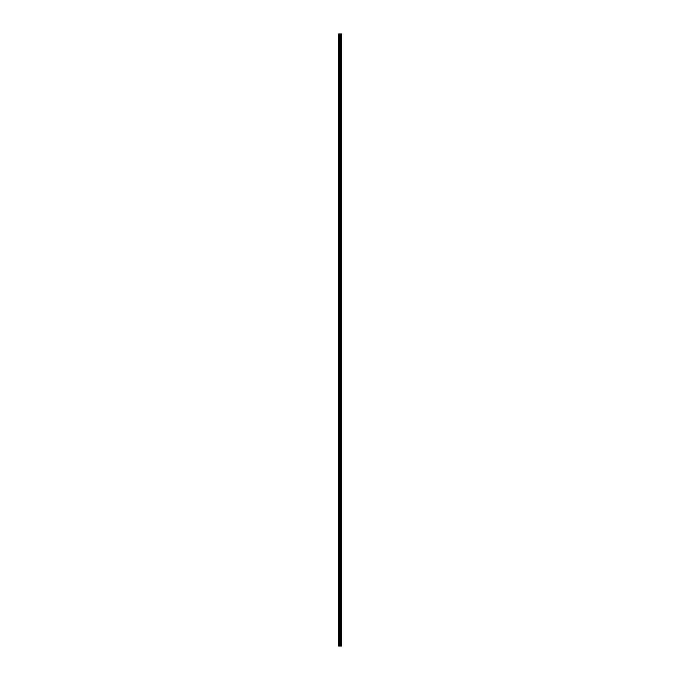 <?xml version="1.0" encoding="UTF-8"?>
<svg xmlns="http://www.w3.org/2000/svg" width="680" height="680" viewBox="0 0 680 680"><rect width="100%" height="100%" fill="white"/><g stroke="black" fill="none" stroke-linecap="round" stroke-linejoin="round"><path stroke-width="1.02" d="M340.552 34L338.512 34L338.512 646L341.488 646L341.488 34L340.552 34L340.552 646M339.447 34L339.447 646"/></g></svg>
